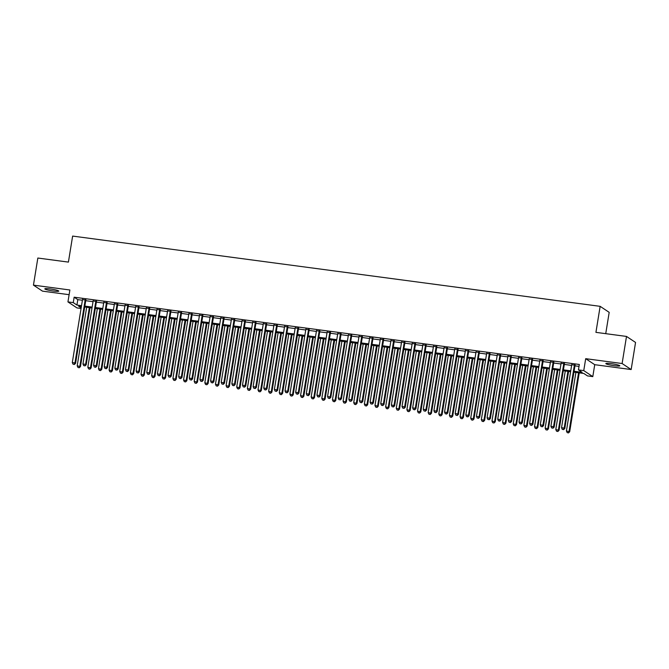 <?xml version="1.0" encoding="UTF-8"?>
<svg xmlns="http://www.w3.org/2000/svg" width="669" height="669" viewBox="0 0 669 669"><rect width="100%" height="100%" fill="white"/><g stroke="black" fill="none" stroke-linecap="round" stroke-linejoin="round"><path stroke-width="1" d="M53.361 291.023A7.075 0.803 -170.8 0 0 58.78 291.107A7.075 0.803 -170.8 0 0 50.234 288.941A7.075 0.803 -170.8 0 0 44.815 288.849A7.075 0.803 -170.8 0 0 53.361 291.023M614.376 365.734A7.075 0.803 -170.8 0 0 619.795 365.826A7.075 0.803 -170.8 0 0 611.249 363.652A7.075 0.803 -170.8 0 0 605.83 363.56A7.075 0.803 -170.8 0 0 614.376 365.734M81.066 308.459L76.994 307.924L67.945 301.911L73.264 302.614L76.927 305.056L81.526 305.666M605.738 333.664L609.191 312.348L600.143 306.335L72.628 236.082L68.414 262.106L37.84 258.033L33.45 285.136L42.498 291.14L69.116 294.686M600.143 306.335L595.928 332.359L626.502 336.432L635.55 342.436L631.16 369.539L622.111 363.526L585.693 358.676L583.761 370.601L592.801 376.614L587.482 375.903L583.82 373.469L573.927 372.148M585.693 358.676L594.733 364.689L631.16 369.539M594.733 364.689L592.801 376.614M626.502 336.432L622.111 363.526M85.833 300.021L82.504 299.578M96.461 301.435L93.142 300.991M107.099 302.856L103.779 302.413M117.736 304.27L114.416 303.826M128.373 305.683L125.053 305.24M139.01 307.104L135.682 306.661M149.639 308.518L146.319 308.075M160.276 309.931L156.956 309.496M170.913 311.353L167.593 310.909M181.55 312.766L178.23 312.323M192.187 314.187L188.859 313.744M202.816 315.601L199.496 315.158M213.453 317.014L210.133 316.571M224.09 318.436L220.77 317.992M234.727 319.849L231.399 319.406M245.356 321.262L242.036 320.827M255.993 322.684L252.673 322.241M266.63 324.097L263.31 323.654M277.267 325.519L273.947 325.075M287.904 326.932L284.576 326.489M298.533 328.345L295.213 327.902M309.17 329.767L305.85 329.324M319.807 331.18L316.487 330.737M330.444 332.593L327.124 332.159M341.081 334.015L337.753 333.572M351.71 335.428L348.39 334.985M362.347 336.85L359.027 336.407M372.984 338.263L369.664 337.82M383.621 339.676L380.293 339.233M394.25 341.098L390.93 340.655M404.887 342.511L401.567 342.068M415.524 343.925L412.204 343.49M426.161 345.346L422.841 344.903M436.798 346.759L433.47 346.316M447.427 348.181L444.107 347.738M458.064 349.594L454.744 349.151M468.701 351.008L465.381 350.564M479.339 352.429L476.019 351.986M489.976 353.842L486.647 353.399M500.604 355.256L497.284 354.821M511.241 356.677L507.922 356.234M521.879 358.091L518.559 357.647M532.516 359.512L529.196 359.069M543.144 360.926L539.824 360.482M553.781 362.339L550.462 361.896M564.419 363.76L561.099 363.317M574.069 371.262L582.105 372.332L578.442 369.898L579.321 364.471L74.142 297.195L77.805 299.637L82.404 300.247M85.724 300.69L93.033 301.66M96.353 302.104L103.67 303.082M106.99 303.517L114.307 304.495M117.627 304.939L124.944 305.909M128.264 306.352L135.573 307.33M138.901 307.773L146.21 308.743M149.53 309.187L156.847 310.157M160.167 310.6L167.484 311.578M170.804 312.022L178.121 312.992M181.441 313.435L188.75 314.413M192.078 314.848L199.387 315.827M202.707 316.27L210.024 317.24M213.344 317.683L220.661 318.661M223.981 319.105L231.298 320.075M234.618 320.518L241.927 321.488M245.255 321.931L252.564 322.91M255.884 323.353L263.201 324.323M266.521 324.766L273.838 325.744M277.158 326.179L284.467 327.158M287.795 327.601L295.104 328.571M298.424 329.014L305.741 329.993M309.061 330.436L316.378 331.406M319.698 331.849L327.016 332.819M330.335 333.262L337.644 334.241M340.973 334.684L348.281 335.654M351.601 336.097L358.918 337.067M362.238 337.511L369.556 338.489M372.876 338.932L380.193 339.902M383.513 340.345L390.821 341.324M394.15 341.767L401.459 342.737M404.778 343.18L412.096 344.15M415.416 344.594L422.733 345.572M426.053 346.015L433.361 346.985M436.69 347.428L443.999 348.398M447.318 348.842L454.636 349.82M457.956 350.263L465.273 351.233M468.593 351.677L475.91 352.655M479.23 353.09L486.539 354.068M489.867 354.511L497.176 355.482M500.496 355.925L507.813 356.903M511.133 357.346L518.45 358.316M521.77 358.76L529.087 359.73M532.407 360.173L539.716 361.151M543.044 361.594L550.353 362.565M553.673 363.008L560.99 363.986M564.31 364.421L571.627 365.399M574.947 365.843L579.011 366.386M575.056 365.174L571.736 364.73M67.945 301.911L69.877 289.986L33.45 285.136M74.142 297.195L73.264 302.614M578.442 369.898L583.761 370.601M81.375 306.553L78.641 306.193L81.166 307.865M570.607 371.713L563.29 370.735M559.97 370.292L552.653 369.321M549.333 368.878L542.015 367.9M538.696 367.457L531.387 366.487M528.058 366.043L520.75 365.073M517.43 364.63L510.113 363.652M506.793 363.208L499.475 362.238M496.155 361.795L488.838 360.817M485.518 360.382L478.21 359.404M474.881 358.96L467.572 357.99M464.253 357.547L456.935 356.569M453.615 356.125L446.298 355.155M442.978 354.712L435.661 353.742M432.341 353.299L425.032 352.32M421.704 351.877L414.395 350.907M411.075 350.464L403.758 349.486M400.438 349.051L393.121 348.072M389.801 347.629L382.492 346.659M379.164 346.216L371.855 345.237M368.535 344.794L361.218 343.824M357.898 343.381L350.581 342.411M347.261 341.968L339.944 340.989M336.624 340.546L329.315 339.576M325.987 339.133L318.678 338.163M315.358 337.72L308.041 336.741M304.721 336.298L297.404 335.328M294.084 334.885L286.767 333.906M283.447 333.471L276.138 332.493M272.81 332.05L265.501 331.08M262.181 330.637L254.864 329.658M251.544 329.215L244.227 328.245M240.907 327.802L233.598 326.832M230.27 326.388L222.961 325.41M219.641 324.967L212.324 323.997M209.004 323.553L201.687 322.575M198.367 322.14L191.05 321.162M187.73 320.719L180.421 319.749M177.093 319.305L169.784 318.327M166.464 317.884L159.147 316.914M155.827 316.47L148.51 315.5M145.19 315.057L137.873 314.079M134.553 313.636L127.244 312.666M123.916 312.222L116.607 311.244M113.287 310.809L105.97 309.831M102.65 309.387L95.333 308.417M92.013 307.974L84.695 306.996M84.846 306.109L92.155 307.079M95.483 307.523L102.792 308.501M106.112 308.944L113.429 309.914M116.749 310.357L124.066 311.328M127.386 311.771L134.695 312.749M138.023 313.192L145.332 314.162M148.652 314.606L155.969 315.584M159.289 316.027L166.606 316.997M169.926 317.441L177.243 318.411M180.563 318.854L187.872 319.832M191.2 320.275L198.509 321.245M201.829 321.689L209.146 322.659M212.466 323.102L219.783 324.08M223.103 324.524L230.42 325.494M233.74 325.937L241.049 326.915M244.377 327.35L251.686 328.328M255.006 328.772L262.323 329.742M265.643 330.185L272.96 331.163M276.28 331.607L283.589 332.577M286.917 333.02L294.226 333.99M297.546 334.433L304.863 335.412M308.183 335.855L315.5 336.825M318.82 337.268L326.138 338.246M329.457 338.681L336.766 339.66M340.095 340.103L347.403 341.073M350.723 341.516L358.04 342.495M361.36 342.938L368.678 343.908M371.997 344.351L379.315 345.321M382.635 345.764L389.943 346.743M393.272 347.186L400.58 348.156M403.9 348.599L411.218 349.578M414.537 350.012L421.855 350.991M425.175 351.434L432.492 352.404M435.812 352.847L443.121 353.826M446.44 354.269L453.758 355.239M457.078 355.682L464.395 356.652M467.715 357.095L475.032 358.074M478.352 358.517L485.661 359.487M488.989 359.93L496.298 360.909M499.618 361.344L506.935 362.322M510.255 362.765L517.572 363.735M520.892 364.179L528.209 365.157M531.529 365.6L538.838 366.57M542.166 367.013L549.475 367.983M552.795 368.427L560.112 369.405M563.432 369.848L570.749 370.818M77.805 299.637L76.927 305.056M574.445 364.764L564.193 428.076L561.534 427.725L571.786 364.413M575.106 364.856L564.803 428.486L564.193 428.076L563.348 429.506L562.286 429.364L563.348 429.506M563.591 429.665L564.803 428.486M561.534 427.725L562.286 429.364M575.9 372.416L566.417 430.97L569.687 431.731L579.229 372.859M568.232 432.751L567.17 432.609L568.483 432.918L569.076 431.329L578.56 372.767M567.17 432.609L566.417 430.97M569.687 431.731L568.483 432.918M563.808 363.351L553.556 426.663L550.896 426.312L561.149 362.999M564.469 363.443L554.166 427.065L553.556 426.663L552.711 428.085L551.649 427.943L552.711 428.085M552.954 428.252L554.166 427.065M550.896 426.312L551.649 427.943M553.171 361.937L542.919 425.25L540.259 424.89L550.512 361.578M553.832 362.021L543.529 425.651L542.919 425.25L542.074 426.671L541.012 426.529L542.074 426.671M542.316 426.83L543.529 425.651M540.259 424.89L541.012 426.529M542.534 360.516L532.281 423.828L529.622 423.477L539.875 360.165M543.203 360.608L532.892 424.238L532.281 423.828L531.437 425.258L530.375 425.116L531.437 425.258M531.688 425.417L532.892 424.238M529.622 423.477L530.375 425.116M531.905 359.102L521.644 422.415L518.985 422.055L529.246 358.751M532.566 359.194L522.255 422.816L521.644 422.415L520.808 423.837L519.738 423.694L520.808 423.837M521.051 424.004L522.255 422.816M518.985 422.055L519.738 423.694M565.272 371.002L555.788 429.557L559.058 430.318L568.591 371.446M557.603 431.338L556.541 431.196L557.846 431.497L558.439 429.908L567.931 371.354M556.541 431.196L555.788 429.557M559.058 430.318L557.846 431.497M554.634 369.581L545.151 428.143L548.421 428.904L557.954 370.024M546.966 429.916L545.904 429.774L547.209 430.083L547.811 428.495L557.294 369.94M545.904 429.774L545.151 428.143M548.421 428.904L547.209 430.083M543.997 368.167L534.514 426.722L537.784 427.483L547.317 368.611M536.329 428.503L535.267 428.361L536.571 428.662L537.174 427.081L546.657 368.519M535.267 428.361L534.514 426.722M537.784 427.483L536.571 428.662M533.36 366.746L523.877 425.308L527.147 426.069L536.68 367.189M525.692 427.09L524.63 426.947L525.943 427.248L526.536 425.66L536.02 367.105M524.63 426.947L523.877 425.308M527.147 426.069L525.943 427.248M521.268 357.689L511.016 420.993L508.356 420.642L518.609 357.33M521.929 357.773L511.626 421.403L511.016 420.993L510.171 422.423L509.109 422.281L510.171 422.423M510.414 422.582L511.626 421.403M508.356 420.642L509.109 422.281M522.732 365.333L513.24 423.895L516.51 424.648L526.051 365.776M515.063 425.668L513.993 425.526L515.306 425.835L515.899 424.246L525.382 365.684M513.993 425.526L513.24 423.895M516.51 424.648L515.306 425.835M510.631 356.268L500.379 419.58L497.719 419.229L507.972 355.916M511.292 356.36L500.989 419.99L500.379 419.58L499.534 421.002L498.472 420.86L499.534 421.002M499.776 421.169L500.989 419.99M497.719 419.229L498.472 420.86M512.094 363.919L502.611 422.474L505.881 423.234L515.414 364.362M504.426 424.255L503.364 424.113L504.669 424.414L505.271 422.833L514.754 364.271M503.364 424.113L502.611 422.474M505.881 423.234L504.669 424.414M499.994 354.854L489.741 418.167L487.082 417.807L497.335 354.503M500.655 354.938L490.352 418.568L489.741 418.167L488.897 419.588L487.835 419.446L488.897 419.588M489.148 419.747L490.352 418.568M487.082 417.807L487.835 419.446M501.457 362.498L491.974 421.06L495.244 421.821L504.777 362.941M493.789 422.841L492.727 422.699L494.031 423L494.634 421.411L504.117 362.857M492.727 422.699L491.974 421.06M495.244 421.821L494.031 423M489.357 353.433L479.104 416.745L476.445 416.394L486.706 353.081M490.026 353.525L479.715 417.155L479.104 416.745L478.26 418.175L477.198 418.033L478.26 418.175M478.511 418.334L479.715 417.155M476.445 416.394L477.198 418.033M490.82 361.084L481.337 419.639L484.607 420.4L494.14 361.528M483.152 421.42L482.09 421.278L483.394 421.587L483.996 419.998L493.479 361.436M482.09 421.278L481.337 419.639M484.607 420.4L483.394 421.587M478.728 352.019L468.467 415.332L465.816 414.981L476.069 351.668M479.389 352.111L469.086 415.733L468.467 415.332L467.631 416.754L466.569 416.611L467.631 416.754M467.874 416.921L469.086 415.733M465.816 414.981L466.569 416.611M468.091 350.606L457.839 413.919L455.179 413.559L465.432 350.247M468.752 350.69L458.449 414.32L457.839 413.919L456.994 415.34L455.932 415.198L456.994 415.34M457.236 415.499L458.449 414.32M455.179 413.559L455.932 415.198M457.454 349.185L447.201 412.497L444.542 412.146L454.795 348.833M458.114 349.277L447.812 412.907L447.201 412.497L446.357 413.927L445.295 413.785L446.357 413.927M446.599 414.086L447.812 412.907M444.542 412.146L445.295 413.785M446.817 347.771L436.564 411.084L433.905 410.724L444.157 347.42M447.486 347.863L437.175 411.485L436.564 411.084L435.72 412.505L434.658 412.363L435.72 412.505M435.971 412.673L437.175 411.485M433.905 410.724L434.658 412.363M436.188 346.358L425.927 409.662L423.268 409.311L433.529 345.998M436.849 346.442L426.538 410.072L425.927 409.662L425.091 411.092L424.021 410.95L425.091 411.092M425.333 411.251L426.538 410.072M423.268 409.311L424.021 410.95M425.551 344.936L415.298 408.249L412.639 407.898L422.892 344.585M426.212 345.028L415.909 408.659L415.298 408.249L414.454 409.671L413.392 409.528L414.454 409.671M414.696 409.838L415.909 408.659M412.639 407.898L413.392 409.528M414.914 343.523L404.661 406.836L402.002 406.476L412.255 343.172M415.574 343.607L405.272 407.237L404.661 406.836L403.817 408.257L402.755 408.115L403.817 408.257M404.059 408.416L405.272 407.237M402.002 406.476L402.755 408.115M404.277 342.11L394.024 405.414L391.365 405.063L401.617 341.75M404.937 342.194L394.635 405.824L394.024 405.414L393.18 406.844L392.118 406.702L393.18 406.844M393.422 407.003L394.635 405.824M391.365 405.063L392.118 406.702M393.64 340.688L383.387 404.001L380.728 403.65L390.98 340.337M394.309 340.78L383.998 404.402L383.387 404.001L382.543 405.422L381.481 405.28L382.543 405.422M382.793 405.59L383.998 404.402M380.728 403.65L381.481 405.28M383.011 339.275L372.75 402.587L370.091 402.228L380.352 338.915M383.672 339.359L373.361 402.989L372.75 402.587L371.914 404.009L370.843 403.867L371.914 404.009M372.156 404.168L373.361 402.989M370.091 402.228L370.843 403.867M372.374 337.853L362.121 401.166L359.462 400.815L369.714 337.502M373.034 337.945L362.732 401.576L362.121 401.166L361.277 402.596L360.215 402.454L361.277 402.596M361.519 402.755L362.732 401.576M359.462 400.815L360.215 402.454M361.737 336.44L351.484 399.753L348.825 399.393L359.077 336.089M362.397 336.532L352.095 400.154L351.484 399.753L350.64 401.174L349.578 401.032L350.64 401.174M350.882 401.341L352.095 400.154M348.825 399.393L349.578 401.032M480.183 359.671L470.7 418.225L473.97 418.986L483.511 360.114M472.515 420.007L471.453 419.864L472.766 420.165L473.359 418.577L482.842 360.022M471.453 419.864L470.7 418.225M473.97 418.986L472.766 420.165M469.554 358.25L460.063 416.812L463.333 417.573L472.874 358.693M461.886 418.585L460.816 418.443L462.128 418.752L462.722 417.163L472.214 358.609M460.816 418.443L460.063 416.812M463.333 417.573L462.128 418.752M458.917 356.836L449.434 415.39L452.704 416.151L462.237 357.279M451.249 417.172L450.187 417.03L451.491 417.331L452.093 415.75L461.577 357.187M450.187 417.03L449.434 415.39M452.704 416.151L451.491 417.331M448.28 355.423L438.797 413.977L442.067 414.738L451.6 355.858M440.612 415.758L439.55 415.616L440.854 415.917L441.456 414.328L450.939 355.774M439.55 415.616L438.797 413.977M442.067 414.738L440.854 415.917M437.643 354.001L428.16 412.564L431.43 413.317L440.963 354.445M429.975 414.337L428.913 414.195L430.217 414.504L430.819 412.915L440.302 354.353M428.913 414.195L428.16 412.564M431.43 413.317L430.217 414.504M427.006 352.588L417.523 411.142L420.793 411.903L430.334 353.031M419.338 412.924L418.276 412.781L419.588 413.082L420.182 411.502L429.665 352.939M418.276 412.781L417.523 411.142M420.793 411.903L419.588 413.082M416.377 351.166L406.886 409.729L410.164 410.49L419.697 351.61M408.709 411.51L407.638 411.368L408.951 411.669L409.545 410.08L419.037 351.526M407.638 411.368L406.886 409.729M410.164 410.49L408.951 411.669M405.74 349.753L396.257 408.307L399.527 409.068L409.06 350.196M398.072 410.089L397.01 409.946L398.314 410.256L398.916 408.667L408.399 350.104M397.01 409.946L396.257 408.307M399.527 409.068L398.314 410.256M395.103 348.34L385.62 406.894L388.89 407.655L398.423 348.783M387.435 408.675L386.373 408.533L387.677 408.834L388.279 407.245L397.762 348.691M386.373 408.533L385.62 406.894M388.89 407.655L387.677 408.834M384.466 346.918L374.983 405.481L378.253 406.242L387.786 347.362M376.798 407.254L375.735 407.12L377.048 407.421L377.642 405.832L387.125 347.278M375.735 407.12L374.983 405.481M378.253 406.242L377.048 407.421M373.829 345.505L364.346 404.059L367.616 404.82L377.157 345.948M366.169 405.84L365.098 405.698L366.411 405.999L367.005 404.419L376.488 345.856M365.098 405.698L364.346 404.059M367.616 404.82L366.411 405.999M363.2 344.092L353.717 402.646L356.987 403.407L366.52 344.527M355.532 404.427L354.47 404.285L355.774 404.586L356.368 402.997L365.859 344.443M354.47 404.285L353.717 402.646M356.987 403.407L355.774 404.586M351.1 335.027L340.847 398.331L338.188 397.98L348.44 334.667M351.76 335.11L341.458 398.741L340.847 398.331L340.003 399.761L338.94 399.619L340.003 399.761M340.253 399.92L341.458 398.741M338.188 397.98L338.94 399.619M340.462 333.605L330.21 396.918L327.551 396.566L337.803 333.254M341.131 333.697L330.821 397.327L330.21 396.918L329.365 398.339L328.303 398.206L329.365 398.339M329.616 398.507L330.821 397.327M327.551 396.566L328.303 398.206M329.834 332.192L319.573 395.504L316.922 395.145L327.174 331.841M330.494 332.276L320.192 395.906L319.573 395.504L318.737 396.926L317.675 396.784L318.737 396.926M318.979 397.093L320.192 395.906M316.922 395.145L317.675 396.784M319.197 330.779L308.944 394.083L306.285 393.732L316.537 330.419M319.857 330.862L309.555 394.493L308.944 394.083L308.1 395.513L307.038 395.371L308.1 395.513M308.342 395.672L309.555 394.493M306.285 393.732L307.038 395.371M352.563 342.67L343.08 401.233L346.35 401.985L355.883 343.113M344.895 403.006L343.833 402.863L345.137 403.173L345.739 401.584L355.222 343.03M343.833 402.863L343.08 401.233M346.35 401.985L345.137 403.173M341.926 341.257L332.443 399.811L335.713 400.572L345.246 341.7M334.257 401.592L333.195 401.45L334.5 401.751L335.102 400.171L344.585 341.608M333.195 401.45L332.443 399.811M335.713 400.572L334.5 401.751M331.289 339.835L321.806 398.398L325.075 399.159L334.617 340.278M323.62 400.179L322.558 400.037L323.871 400.338L324.465 398.749L333.948 340.195M322.558 400.037L321.806 398.398M325.075 399.159L323.871 400.338M320.66 338.422L311.169 396.976L314.438 397.737L323.98 338.865M312.992 398.757L311.921 398.615L313.234 398.925L313.828 397.336L323.311 338.773M311.921 398.615L311.169 396.976M314.438 397.737L313.234 398.925M308.56 329.357L298.307 392.67L295.648 392.318L305.9 329.006M309.22 329.449L298.918 393.079L298.307 392.67L297.462 394.091L296.4 393.949L297.462 394.091M297.705 394.258L298.918 393.079M295.648 392.318L296.4 393.949M310.023 337.009L300.54 395.563L303.81 396.324L313.343 337.452M302.355 397.344L301.293 397.202L302.597 397.503L303.199 395.914L312.682 337.36M301.293 397.202L300.54 395.563M303.81 396.324L302.597 397.503M297.922 327.944L287.67 391.256L285.011 390.897L295.263 327.584M298.591 328.027L288.28 391.658L287.67 391.256L286.825 392.678L285.763 392.536L286.825 392.678M287.076 392.837L288.28 391.658M285.011 390.897L285.763 392.536M299.386 335.587L289.903 394.15L293.173 394.911L302.706 336.03M291.717 395.923L290.655 395.789L291.96 396.09L292.562 394.501L302.045 335.947M290.655 395.789L289.903 394.15M293.173 394.911L291.96 396.09M287.294 326.522L277.033 389.835L274.374 389.483L284.634 326.171M287.954 326.614L277.643 390.244L277.033 389.835L276.197 391.265L275.126 391.122L276.197 391.265M276.439 391.424L277.643 390.244M274.374 389.483L275.126 391.122M288.749 334.174L279.266 392.728L282.535 393.489L292.069 334.617M281.08 394.509L280.018 394.367L281.323 394.677L281.925 393.088L291.408 334.525M280.018 394.367L279.266 392.728M282.535 393.489L281.323 394.677M276.657 325.109L266.404 388.421L263.745 388.062L273.997 324.758M277.317 325.201L267.015 388.823L266.404 388.421L265.56 389.843L264.498 389.701L265.56 389.843M265.802 390.01L267.015 388.823M263.745 388.062L264.498 389.701M278.112 332.761L268.629 391.315L271.898 392.076L281.44 333.195M270.443 393.096L269.381 392.954L270.694 393.255L271.288 391.666L280.771 333.112M269.381 392.954L268.629 391.315M271.898 392.076L270.694 393.255M266.019 323.696L255.767 387L253.108 386.649L263.36 323.336M266.68 323.779L256.378 387.41L255.767 387L254.922 388.43L253.86 388.288L254.922 388.43M255.165 388.589L256.378 387.41M253.108 386.649L253.86 388.288M267.483 331.339L257.991 389.902L261.261 390.663L270.803 331.782M259.815 391.674L258.744 391.532L260.057 391.842L260.651 390.253L270.142 331.699M258.744 391.532L257.991 389.902M261.261 390.663L260.057 391.842M255.382 322.274L245.13 385.587L242.471 385.235L252.723 321.923M256.043 322.366L245.74 385.996L245.13 385.587L244.285 387.008L243.223 386.874L244.285 387.008M244.528 387.175L245.74 385.996M242.471 385.235L243.223 386.874M256.846 329.926L247.363 388.48L250.632 389.241L260.166 330.369M249.177 390.261L248.115 390.119L249.42 390.42L250.022 388.84L259.505 330.277M248.115 390.119L247.363 388.48M250.632 389.241L249.42 390.42M244.745 320.861L234.493 384.173L231.834 383.814L242.086 320.51M245.414 320.944L235.103 384.575L234.493 384.173L233.648 385.595L232.586 385.453L233.648 385.595M233.899 385.762L235.103 384.575M231.834 383.814L232.586 385.453M246.209 328.504L236.726 387.067L239.995 387.828L249.529 328.947M238.54 388.848L237.478 388.706L238.783 389.007L239.385 387.418L248.868 328.864M237.478 388.706L236.726 387.067M239.995 387.828L238.783 389.007M234.117 319.447L223.856 382.752L221.196 382.4L231.457 319.088M234.777 319.531L224.466 383.161L223.856 382.752L223.02 384.182L221.949 384.039L223.02 384.182M223.262 384.341L224.466 383.161M221.196 382.4L221.949 384.039M235.572 327.091L226.089 385.645L229.358 386.406L238.892 327.534M227.903 387.426L226.841 387.284L228.154 387.594L228.748 386.005L238.231 327.442M226.841 387.284L226.089 385.645M229.358 386.406L228.154 387.594M223.479 318.026L213.227 381.338L210.568 380.987L220.82 317.675M224.14 318.118L213.837 381.748L213.227 381.338L212.382 382.76L211.32 382.618L212.382 382.76M212.625 382.927L213.837 381.748M210.568 380.987L211.32 382.618M224.935 325.678L215.451 384.232L218.721 384.993L228.263 326.121M217.274 386.013L216.204 385.871L217.517 386.172L218.111 384.583L227.594 326.029M216.204 385.871L215.451 384.232M218.721 384.993L217.517 386.172M212.842 316.613L202.59 379.925L199.931 379.566L210.183 316.253M213.503 316.696L203.2 380.327L202.59 379.925L201.745 381.347L200.683 381.205L201.745 381.347M201.988 381.506L203.2 380.327M199.931 379.566L200.683 381.205M214.306 324.256L204.823 382.819L208.092 383.58L217.626 324.699M206.637 384.591L205.575 384.458L206.88 384.759L207.474 383.17L216.965 324.616M205.575 384.458L204.823 382.819M208.092 383.58L206.88 384.759M202.205 315.191L191.953 378.503L189.294 378.152L199.546 314.84M202.866 315.283L192.563 378.913L191.953 378.503L191.108 379.933L190.046 379.791L191.108 379.933M191.351 380.092L192.563 378.913M189.294 378.152L190.046 379.791M203.669 322.843L194.186 381.397L197.455 382.158L206.989 323.286M196 383.178L194.938 383.036L196.243 383.345L196.845 381.756L206.328 323.194M194.938 383.036L194.186 381.397M197.455 382.158L196.243 383.345M191.568 313.778L181.316 377.09L178.656 376.739L188.909 313.427M192.237 313.87L181.926 377.492L181.316 377.09L180.471 378.512L179.409 378.37L180.471 378.512M180.722 378.679L181.926 377.492M178.656 376.739L179.409 378.37M193.032 321.429L183.549 379.984L186.818 380.745L196.352 321.864M185.363 381.765L184.301 381.623L185.606 381.924L186.208 380.335L195.691 321.781M184.301 381.623L183.549 379.984M186.818 380.745L185.606 381.924M180.939 312.364L170.679 375.669L168.019 375.317L178.28 312.005M181.6 312.448L171.297 376.078L170.679 375.669L169.842 377.099L168.772 376.956L169.842 377.099M170.085 377.257L171.297 376.078M168.019 375.317L168.772 376.956M182.394 320.008L172.911 378.57L176.181 379.331L185.723 320.451M174.726 380.343L173.664 380.201L174.977 380.51L175.571 378.922L185.054 320.367M173.664 380.201L172.911 378.57M176.181 379.331L174.977 380.51M170.302 310.943L160.05 374.255L157.391 373.904L167.643 310.592M170.963 311.035L160.66 374.665L160.05 374.255L159.205 375.677L158.143 375.543L159.205 375.677M159.448 375.844L160.66 374.665M157.391 373.904L158.143 375.543M171.766 318.595L162.274 377.149L165.544 377.91L175.086 319.038M164.097 378.93L163.027 378.788L164.34 379.089L164.934 377.508L174.417 318.946M163.027 378.788L162.274 377.149M165.544 377.91L164.34 379.089M159.665 309.53L149.413 372.842L146.754 372.482L157.006 309.178M160.326 309.613L150.023 373.243L149.413 372.842L148.568 374.264L147.506 374.122L148.568 374.264M148.811 374.431L150.023 373.243M146.754 372.482L147.506 374.122M161.129 317.173L151.646 375.735L154.915 376.496L164.449 317.616M153.46 377.517L152.398 377.375L153.703 377.676L154.305 376.087L163.788 317.532M152.398 377.375L151.646 375.735M154.915 376.496L153.703 377.676M149.028 308.116L138.776 371.42L136.116 371.069L146.369 307.757M149.697 308.2L139.386 371.83L138.776 371.42L137.931 372.85L136.869 372.708L137.931 372.85M138.182 373.009L139.386 371.83M136.116 371.069L136.869 372.708M150.492 315.76L141.008 374.322L144.278 375.075L153.811 316.203M142.823 376.095L141.761 375.953L143.066 376.262L143.668 374.673L153.151 316.111M141.761 375.953L141.008 374.322M144.278 375.075L143.066 376.262M138.391 306.695L128.139 370.007L125.479 369.656L135.74 306.343M139.06 306.787L128.749 370.417L128.139 370.007L127.302 371.429L126.232 371.287L127.302 371.429M127.545 371.596L128.749 370.417M125.479 369.656L126.232 371.287M139.854 314.346L130.371 372.901L133.641 373.662L143.174 314.79M132.186 374.682L131.124 374.54L132.429 374.841L133.031 373.252L142.514 314.698M131.124 374.54L130.371 372.901M133.641 373.662L132.429 374.841M127.762 305.281L117.501 368.594L114.851 368.234L125.103 304.922M128.423 305.365L118.12 368.995L117.501 368.594L116.665 370.016L115.603 369.873L116.665 370.016M116.908 370.174L118.12 368.995M114.851 368.234L115.603 369.873M129.217 312.925L119.734 371.487L123.004 372.248L132.546 313.368M121.549 373.269L120.487 373.126L121.8 373.427L122.394 371.839L131.877 313.284M120.487 373.126L119.734 371.487M123.004 372.248L121.8 373.427M117.125 303.86L106.873 367.172L104.213 366.821L114.466 303.509M117.786 303.952L107.483 367.582L106.873 367.172L106.028 368.602L104.966 368.46L106.028 368.602M106.271 368.761L107.483 367.582M104.213 366.821L104.966 368.46M118.589 311.511L109.097 370.066L112.367 370.827L121.909 311.955M110.92 371.847L109.85 371.705L111.163 372.014L111.756 370.425L121.248 311.863M109.85 371.705L109.097 370.066M112.367 370.827L111.163 372.014M106.488 302.447L96.236 365.759L93.576 365.408L103.829 302.095M107.149 302.539L96.846 366.16L96.236 365.759L95.391 367.181L94.329 367.038L95.391 367.181M95.634 367.348L96.846 366.16M93.576 365.408L94.329 367.038M107.952 310.098L98.468 368.652L101.738 369.413L111.271 310.533M100.283 370.434L99.221 370.292L100.526 370.593L101.128 369.004L110.611 310.449M99.221 370.292L98.468 368.652M101.738 369.413L100.526 370.593M95.851 301.033L85.599 364.337L82.939 363.986L93.192 300.674M96.52 301.117L86.209 364.747L85.599 364.337L84.754 365.767L83.692 365.625L84.754 365.767M85.005 365.926L86.209 364.747M82.939 363.986L83.692 365.625M97.314 308.677L87.831 367.239L91.101 368L100.634 309.12M89.646 369.012L88.584 368.87L89.889 369.179L90.491 367.59L99.974 309.036M88.584 368.87L87.831 367.239M91.101 368L89.889 369.179M85.222 299.612L74.961 362.924L72.302 362.573L82.563 299.26M85.883 299.704L75.572 363.334L74.961 362.924L74.125 364.354L73.055 364.212L74.125 364.354M74.368 364.513L75.572 363.334M72.302 362.573L73.055 364.212M86.677 307.263L77.194 365.818L80.464 366.579L89.997 307.707M79.009 367.599L77.947 367.457L79.26 367.758L79.854 366.177L89.337 307.615M77.947 367.457L77.194 365.818M80.464 366.579L79.26 367.758"/></g></svg>
